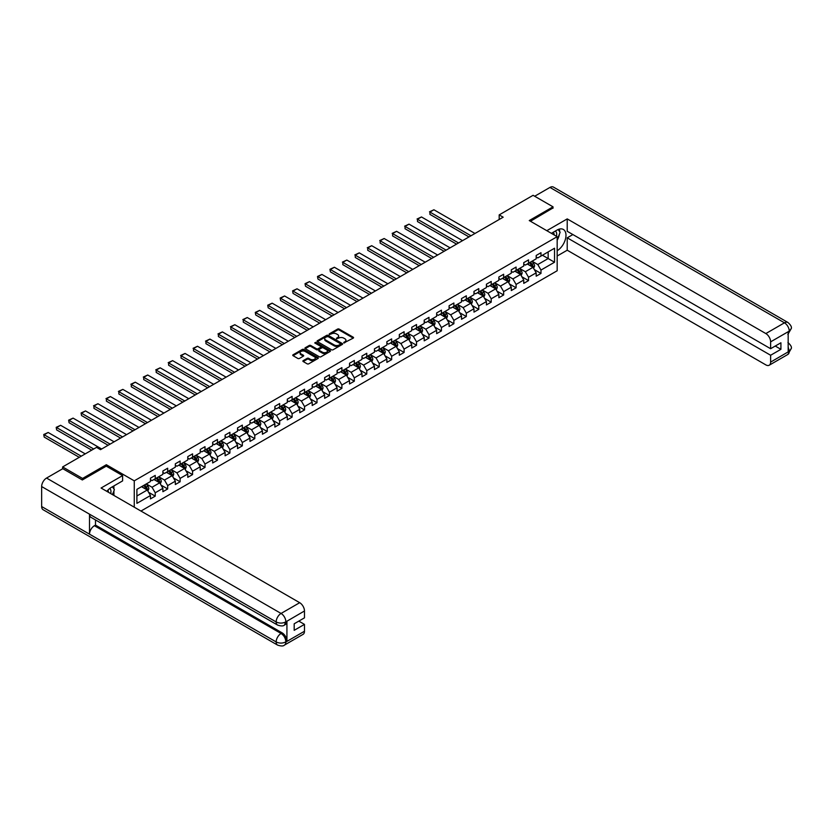 <?xml version="1.0" encoding="UTF-8"?>
<svg xmlns="http://www.w3.org/2000/svg" width="833" height="833" viewBox="0 0 833 833"><rect width="100%" height="100%" fill="white"/><g stroke="black" fill="none" stroke-linecap="round" stroke-linejoin="round"><path stroke-width="1.25" d="M343.821 342.925L353.234 338.125A1.104 0.635 0 0 0 353.234 337.219L339.146 329.087A1.104 0.635 0 0 0 337.573 329.087L329.264 333.887L329.264 334.522L331.43 333.898A3.54 2.041 0 0 1 336.438 333.898L337.615 334.574A3.54 2.041 0 0 1 338.656 336.022A3.54 2.041 0 0 1 337.615 337.469L336.542 338.729L338.719 338.104A3.54 2.041 0 0 1 343.727 338.104L344.904 338.781A3.54 2.041 0 0 1 345.934 340.228A3.54 2.041 0 0 1 344.904 341.676L343.821 342.925L343.821 342.301M303.212 360.637A1.104 0.635 0 0 0 303.212 361.543L307.158 363.823A1.104 0.635 0 0 0 308.731 363.823L317.967 358.492A1.104 0.635 0 0 0 317.967 357.586L303.868 349.454A1.104 0.635 0 0 0 302.306 349.454L293.07 354.785A1.104 0.635 0 0 0 293.07 355.691L297.839 358.45A1.104 0.635 0 0 0 299.411 358.45L303.368 356.16A1.104 0.635 0 0 0 303.368 355.254L300.994 353.89A2.957 1.708 0 0 1 300.13 352.682A2.957 1.708 0 0 1 301.952 351.099A2.957 1.708 0 0 1 305.18 351.474L314.457 356.826A2.957 1.708 0 0 1 315.332 358.034A2.957 1.708 0 0 1 313.5 359.617A2.957 1.708 0 0 1 310.272 359.252L308.731 358.357A1.104 0.635 0 0 0 307.158 358.357L303.212 360.637L303.212 361.543M106.343 466.199L106.343 464.72L82.571 478.444L62.631 466.938L62.631 468.771M106.343 464.72L134.259 480.839L557.173 236.676L557.173 270.756L140.954 511.056M553.029 208.219L553.029 206.834L529.257 220.558L557.173 236.676M553.029 206.834L533.078 195.318L499.186 214.893L499.186 219.496M62.631 466.938L96.524 447.363L100.512 449.664L503.174 217.194L499.186 214.893M331.513 349.766A1.104 0.635 0 0 0 333.075 349.766L342.311 344.435A1.104 0.635 0 0 0 342.311 343.529L328.223 335.387A1.104 0.635 0 0 0 326.661 335.387L317.415 340.728A1.104 0.635 0 0 0 317.415 341.634L331.513 349.766M315.03 343.092L330.128 351.474L320.903 356.795A1.104 0.635 0 0 1 319.341 356.795L305.242 348.663L309.199 346.393L309.199 345.476L305.242 347.757A1.104 0.635 0 0 0 305.242 348.663L305.242 347.757M309.199 346.393A1.104 0.635 0 0 1 310.761 346.393L310.761 345.476A1.104 0.635 0 0 0 309.199 345.476M310.761 345.476L316.478 348.767A1.104 0.635 0 0 0 318.039 348.767L320.663 347.257A1.104 0.635 0 0 0 320.663 346.351L314.718 342.915L315.811 342.29L330.139 350.558A1.104 0.635 0 0 1 330.139 351.464L330.139 350.558M134.259 507.182L134.259 480.839M148.576 492.282L155.24 496.135L155.24 492.772L162.893 488.346L162.893 491.709L167.683 488.95L167.683 485.587L175.336 481.162L175.336 484.525L180.126 481.766L180.126 478.402L187.779 473.977L187.779 477.34L192.569 474.581L192.569 471.218L200.222 466.792L200.222 470.156L205.012 467.396L205.012 464.033L212.665 459.608L212.665 462.971L217.455 460.212L217.455 456.848L225.108 452.423L225.108 455.786L229.898 453.027L229.898 449.664L237.551 445.239L237.551 448.602L242.341 445.842L242.341 442.479L249.994 438.064L249.994 441.417L254.783 438.658L254.783 435.295L262.437 430.88L262.437 434.232L267.226 431.473L267.226 428.11L274.88 423.695L274.88 427.058L279.669 424.289L279.669 420.925L287.323 416.51L287.323 419.874L292.112 417.104L292.112 413.741L299.765 409.326L299.765 412.689L304.555 409.919L304.555 406.556L312.208 402.141L312.208 405.504L316.998 402.735L316.998 399.371L324.651 394.957L324.651 398.32L329.441 395.55L329.441 392.187L337.105 387.772L337.105 391.135L341.884 388.365L341.884 385.013L349.548 380.587L349.548 383.951L354.327 381.181L354.327 377.828L361.991 373.403L361.991 376.766L366.77 374.007L366.77 370.643L374.434 366.218L374.434 369.581L379.213 366.822L379.213 363.459L386.876 359.033L386.876 362.397L391.656 359.637L391.656 356.274L399.319 351.849L399.319 355.212L404.099 352.453L404.099 349.089L411.762 344.664L411.762 348.027L416.542 345.268L416.542 341.905L424.205 337.48L424.205 340.843L428.985 338.083L428.985 334.72L436.648 330.295L436.648 333.658L441.428 330.899L441.428 327.536L449.091 323.11L449.091 326.474L453.881 323.714L453.881 320.351L461.534 315.926L461.534 319.289L466.324 316.53L466.324 313.166L473.977 308.741L473.977 312.104L478.767 309.345L478.767 305.982L486.42 301.567L486.42 304.92L491.21 302.16L491.21 298.797L498.863 294.382L498.863 297.735L503.653 294.976L503.653 291.612L511.306 287.198L511.306 290.55L516.096 287.791L516.096 284.428L523.749 280.013L523.749 283.376L528.538 280.606L528.538 277.243L536.192 272.828L536.192 276.192L540.981 273.422L540.981 270.059L554.539 262.228L554.539 248.234L548.156 251.92L548.156 258.553L554.539 262.228M155.24 496.135L150.45 498.894L150.45 495.531L136.893 503.361L136.893 489.356L150.45 481.536L150.45 478.173L155.24 475.404L155.24 478.767L162.893 474.352L162.893 470.989L167.683 468.219L167.683 471.582L175.336 467.167L175.336 463.804L180.126 461.034L180.126 464.397L187.779 459.983L187.779 456.619L192.569 453.86L192.569 457.213L200.222 452.798L200.222 449.435L205.012 446.675L205.012 450.028L212.665 445.613L212.665 442.25L217.455 439.491L217.455 442.844L225.108 438.429L225.108 435.065L229.898 432.306L229.898 435.669L237.551 431.244L237.551 427.881L242.341 425.122L242.341 428.485L249.994 424.059L249.994 420.696L254.783 417.937L254.783 421.3L262.437 416.875L262.437 413.512L267.226 410.752L267.226 414.116L274.88 409.69L274.88 406.327L279.669 403.568L279.669 406.931L287.323 402.506L287.323 399.142L292.112 396.383L292.112 399.746L299.765 395.321L299.765 391.958L304.555 389.198L304.555 392.562L312.208 388.136L312.208 384.773L316.998 382.014L316.998 385.377L324.651 380.952L324.651 377.588L329.441 374.829L329.441 378.192L337.105 373.767L337.105 370.404L341.884 367.645L341.884 371.008L349.548 366.582L349.548 363.23L354.327 360.46L354.327 363.823L361.991 359.398L361.991 356.045L366.77 353.275L366.77 356.639L374.434 352.224L374.434 348.86L379.213 346.091L379.213 349.454L386.876 345.039L386.876 341.676L391.656 338.906L391.656 342.269L399.319 337.854L399.319 334.491L404.099 331.721L404.099 335.085L411.762 330.67L411.762 327.307L416.542 324.537L416.542 327.9L424.205 323.485L424.205 320.122L428.985 317.352L428.985 320.715L436.648 316.301L436.648 312.937L441.428 310.178L441.428 313.531L449.091 309.116L449.091 305.753L453.881 302.993L453.881 306.346L461.534 301.931L461.534 298.568L466.324 295.809L466.324 299.172L473.977 294.747L473.977 291.383L478.767 288.624L478.767 291.987L486.42 287.562L486.42 284.199L491.21 281.439L491.21 284.803L498.863 280.377L498.863 277.014L503.653 274.255L503.653 277.618L511.306 273.193L511.306 269.83L516.096 267.07L516.096 270.433L523.749 266.008L523.749 262.645L528.538 259.886L528.538 263.249L536.192 258.824L536.192 255.46L540.981 252.701L540.981 256.064L554.539 248.234M153.959 479.506L159.707 482.817L152.043 487.243L146.306 483.931M150.45 479.693L152.043 480.61L155.24 478.767M152.043 487.243L155.24 492.772M159.707 482.817L162.893 488.346M166.402 472.321L172.15 475.643L164.486 480.058L158.749 476.747M162.893 472.509L164.486 473.425L167.683 471.582M164.486 480.058L167.683 485.587M172.15 475.643L175.336 481.162M178.845 465.137L184.593 468.458L176.929 472.873L171.192 469.562M175.336 465.324L176.929 466.241L180.126 464.397M176.929 472.873L180.126 478.402M184.593 468.458L187.779 473.977M191.288 457.952L197.036 461.274L189.372 465.689L183.635 462.377M187.779 458.14L189.372 459.056L192.569 457.213M189.372 465.689L192.569 471.218M197.036 461.274L200.222 466.792M203.731 450.768L209.479 454.089L201.815 458.504L196.078 455.193M200.222 450.955L201.815 451.871L205.012 450.028M201.815 458.504L205.012 464.033M209.479 454.089L212.665 459.608M216.174 443.583L221.922 446.904L214.258 451.319L208.521 448.008M212.665 443.77L214.258 444.687L217.455 442.844M214.258 451.319L217.455 456.848M221.922 446.904L225.108 452.423M228.617 436.398L234.365 439.72L226.701 444.135L220.964 440.824M225.108 436.586L226.701 437.502L229.898 435.669M226.701 444.135L229.898 449.664M234.365 439.72L237.551 445.239M241.06 429.214L246.807 432.535L239.144 436.95L233.407 433.639M237.551 429.401L239.144 430.328L242.341 428.485M239.144 436.95L242.341 442.479M246.807 432.535L249.994 438.064M253.503 422.029L259.25 425.351L251.587 429.766L245.85 426.454M249.994 422.216L251.587 423.143L254.783 421.3M251.587 429.766L254.783 435.295M259.25 425.351L262.437 430.88M265.946 414.844L271.693 418.166L264.04 422.581L258.292 419.27M262.437 415.032L264.04 415.959L267.226 414.116M264.04 422.581L267.226 428.11M271.693 418.166L274.88 423.695M278.389 407.67L284.136 410.981L276.483 415.407L270.735 412.085M274.88 407.847L276.483 408.774L279.669 406.931M276.483 415.407L279.669 420.925M284.136 410.981L287.323 416.51M290.832 400.486L296.579 403.797L288.926 408.222L283.178 404.9M287.323 400.663L288.926 401.589L292.112 399.746M288.926 408.222L292.112 413.741M296.579 403.797L299.765 409.326M303.274 393.301L309.022 396.612L301.369 401.037L295.621 397.716M299.765 393.478L301.369 394.405L304.555 392.562M301.369 401.037L304.555 406.556M309.022 396.612L312.208 402.141M315.717 386.116L321.465 389.428L313.812 393.853L308.064 390.531M312.208 386.293L313.812 387.22L316.998 385.377M313.812 393.853L316.998 399.371M321.465 389.428L324.651 394.957M328.171 378.932L333.908 382.243L326.255 386.668L320.507 383.347M324.651 379.109L326.255 380.035L329.441 378.192M326.255 386.668L329.441 392.187M333.908 382.243L337.105 387.772M340.614 371.747L346.351 375.058L338.698 379.484L332.95 376.162M337.105 371.924L338.698 372.851L341.884 371.008M338.698 379.484L341.884 385.013M346.351 375.058L349.548 380.587M353.057 364.562L358.794 367.874L351.141 372.299L345.393 368.977M349.548 364.75L351.141 365.666L354.327 363.823M351.141 372.299L354.327 377.828M358.794 367.874L361.991 373.403M365.5 357.378L371.237 360.689L363.584 365.114L357.836 361.793M361.991 357.565L363.584 358.482L366.77 356.639M363.584 365.114L366.77 370.643M371.237 360.689L374.434 366.218M377.943 350.193L383.68 353.504L376.027 357.93L370.279 354.619M374.434 350.381L376.027 351.297L379.213 349.454M376.027 357.93L379.213 363.459M383.68 353.504L386.876 359.033M390.385 343.009L396.123 346.32L388.47 350.745L382.722 347.434M386.876 343.196L388.47 344.112L391.656 342.269M388.47 350.745L391.656 356.274M396.123 346.32L399.319 351.849M402.828 335.824L408.566 339.135L400.912 343.56L395.165 340.249M399.319 336.011L400.912 336.928L404.099 335.085M400.912 343.56L404.099 349.089M408.566 339.135L411.762 344.664M415.271 328.639L421.009 331.961L413.355 336.376L407.608 333.065M411.762 328.827L413.355 329.743L416.542 327.9M413.355 336.376L416.542 341.905M421.009 331.961L424.205 337.48M427.714 321.455L433.452 324.776L425.798 329.191L420.051 325.88M424.205 321.642L425.798 322.558L428.985 320.715M425.798 329.191L428.985 334.72M433.452 324.776L436.648 330.295M440.157 314.27L445.894 317.592L438.241 322.007L432.494 318.695M436.648 314.457L438.241 315.374L441.428 313.531M438.241 322.007L441.428 327.536M445.894 317.592L449.091 323.11M452.6 307.085L458.348 310.407L450.684 314.822L444.947 311.511M449.091 307.273L450.684 308.189L453.881 306.346M450.684 314.822L453.881 320.351M458.348 310.407L461.534 315.926M465.043 299.901L470.791 303.222L463.127 307.637L457.39 304.326M461.534 300.088L463.127 301.005L466.324 299.172M463.127 307.637L466.324 313.166M470.791 303.222L473.977 308.741M477.486 292.716L483.234 296.038L475.57 300.453L469.833 297.142M473.977 292.904L475.57 293.82L478.767 291.987M475.57 300.453L478.767 305.982M483.234 296.038L486.42 301.567M489.929 285.532L495.677 288.853L488.013 293.268L482.276 289.957M486.42 285.719L488.013 286.646L491.21 284.803M488.013 293.268L491.21 298.797M495.677 288.853L498.863 294.382M502.372 278.347L508.12 281.669L500.456 286.083L494.719 282.772M498.863 278.534L500.456 279.461L503.653 277.618M500.456 286.083L503.653 291.612M508.12 281.669L511.306 287.198M514.815 271.162L520.563 274.484L512.899 278.909L507.162 275.588M511.306 271.35L512.899 272.276L516.096 270.433M512.899 278.909L516.096 284.428M520.563 274.484L523.749 280.013M527.258 263.988L533.005 267.299L525.342 271.725L519.605 268.403M523.749 264.165L525.342 265.092L528.538 263.249M525.342 271.725L528.538 277.243M533.005 267.299L536.192 272.828M542.418 255.231L548.156 258.553L537.785 264.54L532.048 261.218M536.192 256.981L537.785 257.907L540.981 256.064M537.785 264.54L540.981 270.059M82.571 478.444L82.571 479.829M136.893 495.989L147.264 490.002L141.516 486.691M147.264 490.002L150.45 495.531M534.317 269.58L540.981 273.422M521.875 276.764L528.538 280.606M509.432 283.949L516.096 287.791M496.989 291.134L503.653 294.976M484.546 298.318L491.21 302.16M472.103 305.503L478.767 309.345M459.66 312.687L466.324 316.53M447.217 319.872L453.881 323.714M434.774 327.057L441.428 330.899M422.331 334.231L428.985 338.083M409.888 341.415L416.542 345.268M397.445 348.6L404.099 352.453M385.002 355.785L391.656 359.637M372.559 362.969L379.213 366.822M360.116 370.154L366.77 374.007M347.673 377.339L354.327 381.181M335.23 384.523L341.884 388.365M322.777 391.708L329.441 395.55M310.334 398.892L316.998 402.735M297.891 406.077L304.555 409.919M285.448 413.262L292.112 417.104M273.005 420.446L279.669 424.289M260.562 427.631L267.226 431.473M248.119 434.816L254.783 438.658M235.677 442L242.341 445.842M223.234 449.185L229.898 453.027M210.791 456.369L217.455 460.212M198.348 463.554L205.012 467.396M185.905 470.739L192.569 474.581M173.462 477.913L180.126 481.766M161.019 485.098L167.683 488.95M344.133 343.04L344.904 342.592A3.54 2.041 0 0 0 345.934 341.145L345.934 340.228M338.656 336.022L338.656 336.949A3.54 2.041 0 0 1 337.615 338.396L336.855 338.833M353.234 337.219L353.234 338.125L339.146 330.003A1.104 0.635 0 0 0 337.573 330.003L329.566 334.627M342.311 343.529L342.311 344.435L328.223 336.313A1.104 0.635 0 0 0 326.661 336.313L317.435 341.634L317.415 340.728M340.353 344.3L340.353 343.665L327.983 336.522L325.755 337.178A3.54 2.041 0 0 0 324.714 338.625A3.54 2.041 0 0 0 325.755 340.072L334.21 344.956A3.54 2.041 0 0 0 339.218 344.956L340.353 344.3L340.353 345.216L340.353 344.581M324.714 338.625L324.714 339.541A3.54 2.041 0 0 0 325.755 340.989L325.755 340.072M340.353 345.216L339.218 345.872A3.54 2.041 0 0 1 334.21 345.872L325.755 340.989M310.761 346.393L316.478 349.693A1.104 0.635 0 0 0 318.039 349.693L320.663 348.184A1.104 0.635 0 0 0 320.986 347.725L320.986 346.809M322.413 352.192A2.957 1.708 0 0 0 325.641 352.567A2.957 1.708 0 0 0 327.463 350.985A2.957 1.708 0 0 0 326.598 349.777L323.329 347.892A1.104 0.635 0 0 0 321.767 347.892L319.143 349.402A1.104 0.635 0 0 0 319.143 350.308L322.413 352.192L322.413 353.119A2.957 1.708 0 0 0 325.641 353.484A2.957 1.708 0 0 0 327.463 351.911L327.463 350.985M318.82 349.86L318.82 350.776A1.104 0.635 0 0 0 319.143 351.234L319.143 350.308M322.413 353.119L319.143 351.234M315.332 358.034L315.332 358.961A2.957 1.708 0 0 1 313.5 360.543A2.957 1.708 0 0 1 310.272 360.168L308.731 359.273A1.104 0.635 0 0 0 307.158 359.273L303.222 361.553M300.13 352.682L300.13 353.598A2.957 1.708 0 0 0 300.994 354.816L300.994 353.89M303.368 355.254L303.368 356.16L300.994 354.816M317.967 357.586L317.967 358.492L303.868 350.37A1.104 0.635 0 0 0 302.306 350.37L293.081 355.701L293.07 354.785M533.63 268.393L534.578 265.998A2.988 1.728 -120 0 0 533.63 263.457L531.985 261.26M470.989 235.781L429.932 212.071L433.92 209.77L474.977 233.469M529.111 265.05L527.997 263.561M429.932 214.373L429.932 212.071L429.932 214.373L468.989 236.926M529.507 262.687L531.152 264.884A2.988 1.728 60 0 1 532.006 266.685L532.964 266.123A2.988 1.728 -120 0 0 532.11 264.332L530.465 262.135M529.715 262.562L531.548 264.998A1.52 0.875 60 0 1 531.818 265.467L532.964 266.123M429.495 211.821L433.92 209.77M556.444 236.249A7.33 4.238 120 0 0 555.361 231.043M554.112 234.906A5.019 2.895 120 0 0 553.07 232.376A5.019 2.895 120 0 0 553.06 232.376M558.162 229.512L560.12 232.303L557.173 239.904M110.716 493.594A7.33 4.238 120 0 0 109.748 488.471M108.384 492.241A5.019 2.895 120 0 0 107.863 490.179M112.393 486.784L114.392 489.637L112.465 494.604M557.173 250.723A12.693 7.33 120 0 0 565.336 239.529A12.693 7.33 120 0 0 563.358 229.46A12.693 7.33 120 0 0 557.017 230.085L551.384 233.334M557.173 256.012L567.221 250.212L567.221 237.822L770.619 355.254L770.619 362.116L789.361 351.203L788.174 351.755L788.174 331.951L789.247 331.107L770.619 341.853A6.768 3.905 -120 0 0 765.839 333.564L784.457 322.819L549.957 187.425L534.682 196.244M572.885 234.552L567.221 237.822M775.252 346.049L780.917 349.319L780.917 342.779L770.619 348.715L567.221 231.282L567.221 218.902L765.839 333.564M546.802 230.689L567.221 218.902M567.221 250.212L765.839 364.885A6.768 3.905 -120 0 0 769.223 365.218A6.768 3.905 -120 0 0 770.619 362.116M549.957 187.425A6.935 4.009 -60 0 1 553.424 187.081L787.935 322.475A6.935 4.009 -60 0 0 784.457 322.819A6.768 3.905 60 0 1 789.247 331.107M770.619 348.715L770.619 341.853M780.917 349.319L770.619 355.254M553.029 207.938L530.454 221.245M557.173 240.268A12.693 7.33 120 0 0 559.474 233.958M559.682 231.678A12.693 7.33 120 0 0 559.37 229.096M788.174 347.028L789.247 351.141M787.935 342.509C790.652 344.956 791.798 346.913 791.35 348.371L789.372 351.203M787.935 322.475C790.652 324.901 791.787 326.869 791.35 328.389L789.372 331.17M277.597 625.073A6.935 4.009 -60 0 1 276.16 621.949C279.357 623.48 282.543 623.469 285.729 621.907L284.449 625.062C283.314 626.218 281.033 626.218 277.597 625.073L90.943 517.314A6.935 4.009 -60 0 1 89.506 514.18L41.65 486.555A6.935 4.009 -60 0 1 46.554 478.059L62.787 468.687L82.332 479.964L106.26 466.147L122.607 475.591L122.607 480.891L111.289 487.43A12.693 7.33 120 0 0 106.843 491.355M122.607 475.591L101.074 488.023L299.693 602.696A6.768 3.905 60 0 1 304.472 610.985L304.472 617.847L294.184 623.792L294.184 630.331L304.472 624.386L304.472 631.247A6.768 3.905 60 0 1 303.077 634.35L284.449 645.096A6.768 3.905 -120 0 0 285.854 642.004L304.472 631.247M113.642 495.281L116.308 496.822M113.913 495.114L113.913 490.866M113.913 488.961L113.913 485.91M284.449 645.096C283.366 646.241 281.085 646.252 277.597 645.106L43.087 509.713A6.935 4.009 -60 0 1 41.65 506.537L89.506 534.172A6.935 4.009 -60 0 1 94.41 525.717L281.065 633.486L282.137 632.861A6.768 3.905 60 0 1 286.927 641.15L286.927 621.345A6.768 3.905 60 0 1 285.521 624.448L284.449 625.062M41.65 486.555L41.65 506.537M46.554 478.059L281.065 613.452A6.935 4.009 -60 0 0 276.16 621.949L89.506 514.18L89.506 534.172L276.16 641.931C279.347 643.472 282.533 643.472 285.729 641.931L285.854 642.004M304.472 624.386L298.808 621.116M95.493 519.938L95.493 525.102L282.137 632.861M95.493 525.102L94.41 525.717M521.187 275.577L522.135 273.182A2.988 1.728 -120 0 0 521.187 270.642L519.542 268.445M458.546 242.965L417.489 219.256L421.477 216.955L462.534 240.654M516.668 272.235L515.554 270.746M417.489 221.557L417.489 219.256L417.489 221.557L456.546 244.111M517.064 269.871L518.709 272.068A2.988 1.728 60 0 1 519.563 273.859L520.521 273.307A2.988 1.728 -120 0 0 519.667 271.516L518.022 269.319M517.272 269.746L519.105 272.183A1.52 0.875 60 0 1 519.375 272.651L520.521 273.307M417.052 219.006L421.477 216.955M508.744 282.762L509.692 280.367A2.988 1.728 -120 0 0 508.744 277.826L507.099 275.629M446.103 250.139L405.046 226.441L409.034 224.139L450.091 247.838M504.225 279.419L503.111 277.93M405.046 228.742L405.046 226.441L405.046 228.742L444.104 251.295M504.621 277.056L506.266 279.253A2.988 1.728 60 0 1 507.12 281.044L508.078 280.492A2.988 1.728 -120 0 0 507.224 278.701L505.579 276.504M504.829 276.931L506.662 279.367A1.52 0.875 60 0 1 506.933 279.836L508.078 280.492M404.609 226.191L409.034 224.139M496.301 289.946L497.249 287.552A2.988 1.728 -120 0 0 496.301 285.011L494.656 282.814M433.66 257.324L392.603 233.625L396.591 231.324L437.648 255.023M491.782 286.604L490.668 285.115M392.603 235.926L392.603 233.625L392.603 235.926L431.661 258.48M492.178 284.24L493.823 286.437A2.988 1.728 60 0 1 494.677 288.228L495.635 287.677A2.988 1.728 -120 0 0 494.781 285.886L493.136 283.689M492.386 284.115L494.208 286.552A1.52 0.875 60 0 1 494.49 287.021L495.635 287.677M392.166 233.375L396.591 231.324M483.858 297.131L484.806 294.736A2.988 1.728 -120 0 0 483.858 292.196L482.203 289.999M421.217 264.509L380.16 240.81L384.148 238.509L425.205 262.208M479.339 293.789L478.215 292.3M380.16 243.111L380.16 240.81L380.16 243.111L419.218 265.665M479.735 291.425L481.38 293.622A2.988 1.728 60 0 1 482.234 295.413L483.192 294.861A2.988 1.728 -120 0 0 482.338 293.07L480.693 290.873M479.943 291.3L481.766 293.737A1.52 0.875 60 0 1 482.047 294.205L483.192 294.861M379.723 240.56L384.148 238.509M471.416 304.316L472.363 301.921A2.988 1.728 -120 0 0 471.416 299.38L469.76 297.173M408.764 271.693L367.717 247.995L371.705 245.693L412.751 269.392M466.897 300.973L465.772 299.484M367.717 250.296L367.717 247.995L367.717 250.296L406.775 272.849M467.292 298.61L468.937 300.807A2.988 1.728 60 0 1 469.791 302.598L470.749 302.046A2.988 1.728 -120 0 0 469.895 300.255L468.25 298.047M467.5 298.485L469.323 300.921A1.52 0.875 60 0 1 469.604 301.39L470.749 302.046M367.27 247.745L371.705 245.693M458.973 311.49L459.92 309.105A2.988 1.728 -120 0 0 458.973 306.554L457.317 304.357M396.321 278.878L355.274 255.179L359.262 252.878L400.309 276.577M454.454 308.158L453.329 306.669M355.274 257.48L355.274 255.179L355.274 257.48L394.332 280.034M454.849 305.794L456.494 307.991A2.988 1.728 60 0 1 457.348 309.782L458.306 309.23A2.988 1.728 -120 0 0 457.452 307.429L455.807 305.232M455.057 305.669L456.88 308.106A1.52 0.875 60 0 1 457.161 308.574L458.306 309.23M354.827 254.929L359.262 252.878M446.53 318.675L447.477 316.29A2.988 1.728 -120 0 0 446.519 313.739L444.874 311.542M383.878 286.063L342.832 262.364L346.82 260.063L387.866 283.761M442.011 315.343L440.886 313.843M342.832 264.665L342.832 262.364L342.832 264.665L381.889 287.218M442.406 312.969L444.051 315.176A2.988 1.728 60 0 1 444.905 316.967L445.863 316.415A2.988 1.728 -120 0 0 445.009 314.614L443.364 312.417M442.615 312.854L444.437 315.291A1.52 0.875 60 0 1 444.718 315.749L445.863 316.415M342.384 262.114L346.82 260.063M434.087 325.859L435.034 323.475A2.988 1.728 -120 0 0 434.076 320.924L432.431 318.727M371.435 293.247L330.389 269.548L334.377 267.247L375.423 290.946M429.568 322.527L428.443 321.028M330.389 271.85L329.941 269.288L330.389 271.85L369.446 294.403M429.963 320.153L431.609 322.35A2.988 1.728 60 0 1 432.462 324.152L433.42 323.6A2.988 1.728 -120 0 0 432.566 321.798L430.921 319.601M430.172 320.039L431.994 322.475A1.52 0.875 60 0 1 432.275 322.933L433.42 323.6M329.941 269.288L334.377 267.247M421.644 333.044L422.591 330.659A2.988 1.728 -120 0 0 421.633 328.108L419.988 325.911M358.992 300.432L317.935 276.733L321.923 274.432L362.98 298.131M417.125 329.712L416 328.212M317.935 279.034L317.498 276.473L317.935 279.034L357.003 301.588M417.52 327.338L419.166 329.535A2.988 1.728 60 0 1 420.019 331.336L420.977 330.784A2.988 1.728 -120 0 0 420.124 328.983L418.478 326.786M417.729 327.223L419.551 329.66A1.52 0.875 60 0 1 419.832 330.118L420.977 330.784M317.498 276.473L321.923 274.432M409.201 340.228L410.148 337.844A2.988 1.728 -120 0 0 409.19 335.293L407.545 333.096M346.549 307.616L305.492 283.918L309.48 281.616L350.537 305.315M404.682 336.896L403.557 335.397M305.492 286.219L305.055 283.657L305.492 286.219L344.56 308.772M405.077 334.522L406.723 336.719A2.988 1.728 60 0 1 407.576 338.521L408.534 337.969A2.988 1.728 -120 0 0 407.681 336.168L406.035 333.971M405.286 334.408L407.108 336.844A1.52 0.875 60 0 1 407.389 337.303L408.534 337.969M305.055 283.657L309.48 281.616M396.758 347.413L397.705 345.029A2.988 1.728 -120 0 0 396.747 342.478L395.102 340.281M334.106 314.801L293.049 291.102L297.037 288.801L338.094 312.5M392.239 344.081L391.114 342.582M293.049 293.403L292.612 290.842L293.049 293.403L332.117 315.957M392.635 341.707L394.28 343.904A2.988 1.728 60 0 1 395.134 345.705L396.091 345.154A2.988 1.728 -120 0 0 395.238 343.352L393.593 341.155M392.843 341.592L394.665 344.029A1.52 0.875 60 0 1 394.946 344.487L396.091 345.154M292.612 290.842L297.037 288.801M384.315 354.598L385.262 352.213A2.988 1.728 -120 0 0 384.305 349.662L382.659 347.465M321.663 321.986L280.606 298.287L284.594 295.975L325.651 319.685M379.796 351.266L378.671 349.766M280.606 300.588L280.169 298.027L280.606 300.588L319.674 323.142M380.192 348.892L381.837 351.089A2.988 1.728 60 0 1 382.691 352.89L383.649 352.338A2.988 1.728 -120 0 0 382.795 350.537L381.15 348.34M380.4 348.777L382.222 351.214A1.52 0.875 60 0 1 382.503 351.672L383.649 352.338M280.169 298.027L284.594 295.975M371.872 361.782L372.82 359.398A2.988 1.728 -120 0 0 371.862 356.847L370.216 354.65M309.22 329.17L268.164 305.472L272.152 303.16L313.208 326.869M367.353 358.45L366.228 356.951M268.164 307.773L267.726 305.211L268.164 307.773L307.231 330.326M367.749 356.076L369.394 358.273A2.988 1.728 60 0 1 370.248 360.075L371.206 359.523A2.988 1.728 -120 0 0 370.352 357.721L368.707 355.524M367.957 355.962L369.779 358.398A1.52 0.875 60 0 1 370.06 358.856L371.206 359.523M267.726 305.211L272.152 303.16M359.429 368.967L360.377 366.582A2.988 1.728 -120 0 0 359.419 364.031L357.774 361.834M296.777 336.355L255.721 312.656L259.709 310.345L300.765 334.054M354.9 365.635L353.786 364.136M255.721 314.957L255.283 312.396L255.721 314.957L294.788 337.5M355.306 363.261L356.951 365.458A2.988 1.728 60 0 1 357.805 367.259L358.763 366.707A2.988 1.728 -120 0 0 357.909 364.906L356.264 362.709M355.514 363.146L357.336 365.583A1.52 0.875 60 0 1 357.617 366.041L358.763 366.707M255.283 312.396L259.709 310.345M346.986 376.152L347.934 373.757A2.988 1.728 -120 0 0 346.976 371.216L345.331 369.019M284.334 343.54L243.278 319.83L247.266 317.529L288.322 341.238M342.457 372.809L341.343 371.32M243.278 322.142L243.278 319.83L243.278 322.142L282.345 344.685M342.863 370.446L344.508 372.643A2.988 1.728 60 0 1 345.362 374.444L346.32 373.892A2.988 1.728 -120 0 0 345.466 372.091L343.821 369.894M343.071 370.331L344.893 372.767A1.52 0.875 60 0 1 345.174 373.226L346.32 373.892M242.84 319.58L247.266 317.529M334.543 383.336L335.491 380.941A2.988 1.728 -120 0 0 334.533 378.401L332.888 376.204M271.891 350.724L230.835 327.015L234.823 324.714L275.879 348.423M330.014 379.994L328.9 378.505M230.835 329.327L230.835 327.015L230.835 329.327L269.902 351.87M330.42 377.63L332.065 379.827A2.988 1.728 60 0 1 332.919 381.629L333.877 381.077A2.988 1.728 -120 0 0 333.023 379.275L331.367 377.078M330.628 377.505L332.45 379.952A1.52 0.875 60 0 1 332.731 380.41L333.877 381.077M230.397 326.765L234.823 324.714M322.1 390.521L323.048 388.126A2.988 1.728 -120 0 0 322.09 385.585L320.445 383.388M259.448 357.909L218.392 334.2L222.38 331.898L263.436 355.608M317.571 387.178L316.457 385.689M218.392 336.501L218.392 334.2L218.392 336.501L257.449 359.054M317.977 384.815L319.622 387.012A2.988 1.728 60 0 1 320.476 388.813L321.434 388.261A2.988 1.728 -120 0 0 320.58 386.46L318.924 384.263M318.185 384.69L320.007 387.137A1.52 0.875 60 0 1 320.278 387.595L321.434 388.261M217.954 333.95L222.38 331.898M309.657 397.705L310.605 395.311A2.988 1.728 -120 0 0 309.647 392.77L308.002 390.573M247.005 365.093L205.949 341.384L209.937 339.083L250.993 362.792M305.128 394.363L304.014 392.874M205.949 343.685L205.949 341.384L205.949 343.685L245.006 366.239M305.524 391.999L307.179 394.196A2.988 1.728 60 0 1 308.033 395.998L308.991 395.446A2.988 1.728 -120 0 0 308.137 393.645L306.482 391.448M305.732 391.874L307.564 394.321A1.52 0.875 60 0 1 307.835 394.78L308.991 395.446M205.512 341.134L209.937 339.083M297.214 404.89L298.162 402.495A2.988 1.728 -120 0 0 297.204 399.955L295.559 397.757M234.562 372.278L193.506 348.569L197.494 346.268L238.55 369.967M292.685 401.548L291.571 400.059M193.506 350.87L193.506 348.569L193.506 350.87L232.563 373.423M293.081 399.184L294.736 401.381A2.988 1.728 60 0 1 295.59 403.182L296.548 402.631A2.988 1.728 -120 0 0 295.684 400.829L294.039 398.632M293.289 399.059L295.121 401.496A1.52 0.875 60 0 1 295.392 401.964L296.548 402.631M193.069 348.319L197.494 346.268M284.761 412.075L285.719 409.68A2.988 1.728 -120 0 0 284.761 407.139L283.116 404.942M222.119 379.463L181.063 355.753L185.051 353.452L226.107 377.151M280.242 408.732L279.128 407.243M181.063 358.055L181.063 355.753L181.063 358.055L220.12 380.608M280.638 406.369L282.293 408.566A2.988 1.728 60 0 1 283.147 410.367L284.105 409.805A2.988 1.728 -120 0 0 283.241 408.014L281.596 405.817M280.846 406.244L282.679 408.68A1.52 0.875 60 0 1 282.949 409.149L284.105 409.805M180.626 355.504L185.051 353.452M272.318 419.259L273.276 416.864A2.988 1.728 -120 0 0 272.318 414.324L270.673 412.127M209.677 386.647L168.62 362.938L172.608 360.637L213.665 384.336M267.799 415.917L266.685 414.428M168.62 365.239L168.62 362.938L168.62 365.239L207.677 387.793M268.195 413.553L269.84 415.75A2.988 1.728 60 0 1 270.704 417.541L271.662 416.989A2.988 1.728 -120 0 0 270.798 415.198L269.153 413.001M268.403 413.428L270.236 415.865A1.52 0.875 60 0 1 270.506 416.333L271.662 416.989M168.183 362.688L172.608 360.637M259.875 426.444L260.833 424.049A2.988 1.728 -120 0 0 259.875 421.508L258.23 419.311M197.234 393.822L156.177 370.123L160.165 367.822L201.222 391.52M255.356 423.102L254.242 421.613M156.177 372.424L156.177 370.123L156.177 372.424L195.234 394.977M255.752 420.738L257.397 422.935A2.988 1.728 60 0 1 258.261 424.726L259.219 424.174A2.988 1.728 -120 0 0 258.355 422.383L256.71 420.186M255.96 420.613L257.793 423.049A1.52 0.875 60 0 1 258.063 423.518L259.219 424.174M155.74 369.873L160.165 367.822M247.432 433.629L248.38 431.234A2.988 1.728 -120 0 0 247.432 428.693L245.787 426.496M184.791 401.006L143.734 377.307L147.722 375.006L188.779 398.705M242.913 430.286L241.799 428.797M143.734 379.609L143.734 377.307L143.734 379.609L182.791 402.162M243.309 427.923L244.954 430.12A2.988 1.728 60 0 1 245.818 431.911L246.766 431.359A2.988 1.728 -120 0 0 245.912 429.568L244.267 427.371M243.517 427.798L245.35 430.234A1.52 0.875 60 0 1 245.62 430.703L246.766 431.359M143.297 377.057L147.722 375.006M234.989 440.813L235.937 438.418A2.988 1.728 -120 0 0 234.989 435.878L233.344 433.67M172.348 408.191L131.291 384.492L135.279 382.191L176.336 405.89M230.47 437.471L229.356 435.982M131.291 386.793L131.291 384.492L131.291 386.793L170.349 409.347M230.866 435.107L232.511 437.304A2.988 1.728 60 0 1 233.375 439.095L234.323 438.543A2.988 1.728 -120 0 0 233.469 436.752L231.824 434.555M231.074 434.982L232.907 437.419A1.52 0.875 60 0 1 233.178 437.887L234.323 438.543M130.854 384.242L135.279 382.191M222.546 447.998L223.494 445.603A2.988 1.728 -120 0 0 222.546 443.062L220.901 440.855M159.905 415.375L118.848 391.677L122.836 389.375L163.893 413.074M218.027 444.655L216.913 443.166M118.848 393.978L118.848 391.677L118.848 393.978L157.906 416.531M218.423 442.292L220.068 444.489A2.988 1.728 60 0 1 220.922 446.28L221.88 445.728A2.988 1.728 -120 0 0 221.026 443.937L219.381 441.729M218.631 442.167L220.464 444.603A1.52 0.875 60 0 1 220.735 445.072L221.88 445.728M118.411 391.427L122.836 389.375M210.103 455.172L211.051 452.788A2.988 1.728 -120 0 0 210.103 450.236L208.458 448.039M147.462 422.56L106.405 398.861L110.393 396.56L151.45 420.259M205.584 451.84L204.47 450.351M106.405 401.162L106.405 398.861L106.405 401.162L145.463 423.716M205.98 449.476L207.625 451.673A2.988 1.728 60 0 1 208.479 453.464L209.437 452.913A2.988 1.728 -120 0 0 208.583 451.111L206.938 448.914M206.188 449.351L208.021 451.788A1.52 0.875 60 0 1 208.292 452.257L209.437 452.913M105.968 398.611L110.393 396.56M197.66 462.357L198.608 459.972A2.988 1.728 -120 0 0 197.66 457.421L196.015 455.224M135.019 429.745L93.962 406.046L97.95 403.745L139.007 427.444M193.141 459.025L192.027 457.525M93.962 408.347L93.962 406.046L93.962 408.347L133.02 430.9M193.537 456.651L195.182 458.858A2.988 1.728 60 0 1 196.036 460.649L196.994 460.097A2.988 1.728 -120 0 0 196.14 458.296L194.495 456.099M193.745 456.536L195.578 458.973A1.52 0.875 60 0 1 195.849 459.431L196.994 460.097M93.525 405.796L97.95 403.745M185.218 469.541L186.165 467.157A2.988 1.728 -120 0 0 185.218 464.606L183.572 462.409M122.576 436.929L81.519 413.23L85.507 410.929L126.564 434.628M180.699 466.209L179.584 464.71M81.519 415.532L81.082 412.97L81.519 415.532L120.577 438.085M181.094 463.835L182.739 466.032A2.988 1.728 60 0 1 183.593 467.834L184.551 467.282A2.988 1.728 -120 0 0 183.697 465.48L182.052 463.283M181.302 463.721L183.125 466.157A1.52 0.875 60 0 1 183.406 466.615L184.551 467.282M81.082 412.97L85.507 410.929M172.775 476.726L173.722 474.341A2.988 1.728 -120 0 0 172.775 471.79L171.129 469.593M110.133 444.114L69.077 420.415L73.065 418.114L114.121 441.813M168.256 473.394L167.131 471.894M69.077 422.716L68.639 420.155L69.077 422.716L108.134 445.27M168.651 471.02L170.296 473.217A2.988 1.728 60 0 1 171.15 475.018L172.108 474.466A2.988 1.728 -120 0 0 171.254 472.665L169.609 470.468M168.86 470.905L170.682 473.342A1.52 0.875 60 0 1 170.963 473.8L172.108 474.466M68.639 420.155L73.065 418.114M160.332 483.911L161.279 481.526A2.988 1.728 -120 0 0 160.332 478.975L158.676 476.778M93.692 448.997L56.634 427.6L60.622 425.299L101.678 448.997M155.813 480.579L154.688 479.079M56.634 429.901L56.196 427.339L56.634 429.901L91.703 450.153M156.208 478.204L157.853 480.402A2.988 1.728 60 0 1 158.707 482.203L159.665 481.651A2.988 1.728 -120 0 0 158.811 479.85L157.166 477.653M156.417 478.09L158.239 480.526A1.52 0.875 60 0 1 158.52 480.985L159.665 481.651M56.196 427.339L60.622 425.299M147.889 491.095L148.836 488.711A2.988 1.728 -120 0 0 147.889 486.16L146.233 483.963M81.249 456.182L44.191 434.784L48.179 432.483L85.237 453.881M143.37 487.763L142.245 486.264M44.191 437.086L43.743 434.524L44.191 437.086L79.26 457.327M143.765 485.389L145.411 487.586A2.988 1.728 60 0 1 146.264 489.387L147.222 488.836A2.988 1.728 -120 0 0 146.369 487.034L144.723 484.837M143.974 485.275L145.796 487.711A1.52 0.875 60 0 1 146.077 488.169L147.222 488.836M43.743 434.524L48.179 432.483M344.904 342.592L344.904 341.676M336.542 338.729L336.542 338.094M337.615 338.396L337.615 337.469M329.264 334.522L329.264 333.887M337.573 330.003L337.573 329.087M339.146 330.003L339.146 329.087M326.661 336.313L326.661 335.387M328.223 336.313L328.223 335.387M334.21 345.872L334.21 344.956M339.218 345.872L339.218 344.956M316.478 349.693L316.478 348.767M318.039 349.693L318.039 348.767M320.663 348.184L320.663 347.257M315.811 343.206L315.811 342.29M307.158 359.273L307.158 358.357M308.731 359.273L308.731 358.357M310.272 360.168L310.272 359.252M302.306 350.37L302.306 349.454M303.868 350.37L303.868 349.454M532.704 267.133L534.567 266.06M532.11 264.332L533.63 263.457M529.986 265.56L531.152 264.884M791.35 348.392L787.841 354.462A6.768 3.905 -120 0 0 789.247 351.37M788.174 334.2L789.247 331.336M286.927 641.15L285.74 641.931M304.472 610.985L285.74 621.907M285.854 621.97L286.927 621.345M285.854 621.741A6.768 3.905 60 0 0 281.065 613.452L299.693 602.696M277.597 645.106A6.935 4.009 -60 0 1 276.16 641.931A6.935 4.009 -60 0 1 281.065 633.486C283.949 635.412 285.542 638.172 285.854 641.774M520.261 274.317L522.114 273.245M519.667 271.516L521.187 270.642M517.543 272.745L518.709 272.068M507.818 281.502L509.671 280.429M507.224 278.701L508.744 277.826M505.1 279.93L506.266 279.253M495.375 288.676L497.228 287.614M494.781 285.886L496.301 285.011M492.657 287.114L493.823 286.437M482.932 295.861L484.785 294.799M482.338 293.07L483.858 292.196M480.214 294.288L481.38 293.622M470.489 303.045L472.342 301.983M469.895 300.255L471.416 299.38M467.771 301.473L468.937 300.807M458.046 310.23L459.899 309.158M457.452 307.429L458.973 306.554M455.328 308.658L456.494 307.991M445.603 317.415L447.456 316.342M445.009 314.614L446.519 313.739M442.885 315.842L444.051 315.176M433.16 324.599L435.013 323.527M432.566 321.798L434.076 320.924M430.442 323.027L431.609 322.35M420.717 331.784L422.57 330.711M420.124 328.983L421.633 328.108M417.999 330.212L419.166 329.535M408.274 338.969L410.128 337.896M407.681 336.168L409.19 335.293M405.556 337.396L406.723 336.719M395.831 346.153L397.685 345.081M395.238 343.352L396.747 342.478M393.114 344.581L394.28 343.904M383.388 353.338L385.242 352.265M382.795 350.537L384.305 349.662M380.671 351.765L381.837 351.089M370.945 360.522L372.799 359.45M370.352 357.721L371.862 356.847M368.217 358.95L369.394 358.273M358.502 367.707L360.356 366.635M357.909 364.906L359.419 364.031M355.774 366.135L356.951 365.458M346.059 374.892L347.913 373.819M345.466 372.091L346.976 371.216M343.331 373.319L344.508 372.643M333.616 382.076L335.47 381.004M333.023 379.275L334.533 378.401M330.888 380.504L332.065 379.827M321.174 389.261L323.027 388.188M320.58 386.46L322.09 385.585M318.445 387.689L319.622 387.012M308.731 396.446L310.584 395.373M308.137 393.645L309.647 392.77M306.003 394.873L307.179 394.196M296.288 403.63L298.141 402.558M295.684 400.829L297.204 399.955M293.56 402.058L294.736 401.381M283.845 410.815L285.698 409.742M283.241 408.014L284.761 407.139M281.117 409.242L282.293 408.566M271.402 417.999L273.255 416.927M270.798 415.198L272.318 414.324M268.674 416.427L269.84 415.75M258.959 425.184L260.812 424.112M258.355 422.383L259.875 421.508M256.231 423.612L257.397 422.935M246.506 432.358L248.369 431.296M245.912 429.568L247.432 428.693M243.788 430.796L244.954 430.12M234.063 439.543L235.926 438.481M233.469 436.752L234.989 435.878M231.345 437.971L232.511 437.304M221.62 446.727L223.483 445.665M221.026 443.937L222.546 443.062M218.902 445.155L220.068 444.489M209.177 453.912L211.03 452.84M208.583 451.111L210.103 450.236M206.459 452.34L207.625 451.673M196.734 461.097L198.587 460.024M196.14 458.296L197.66 457.421M194.016 459.524L195.182 458.858M184.291 468.281L186.144 467.209M183.697 465.48L185.218 464.606M181.573 466.709L182.739 466.032M171.848 475.466L173.701 474.394M171.254 472.665L172.775 471.79M169.13 473.894L170.296 473.217M159.405 482.651L161.258 481.578M158.811 479.85L160.332 478.975M156.687 481.078L157.853 480.402M146.962 489.835L148.815 488.763M146.369 487.034L147.889 486.16M144.244 488.263L145.411 487.586M340.582 344.904L340.582 343.977M769.223 365.218L787.841 354.462M791.35 328.41L787.851 334.429"/></g></svg>
